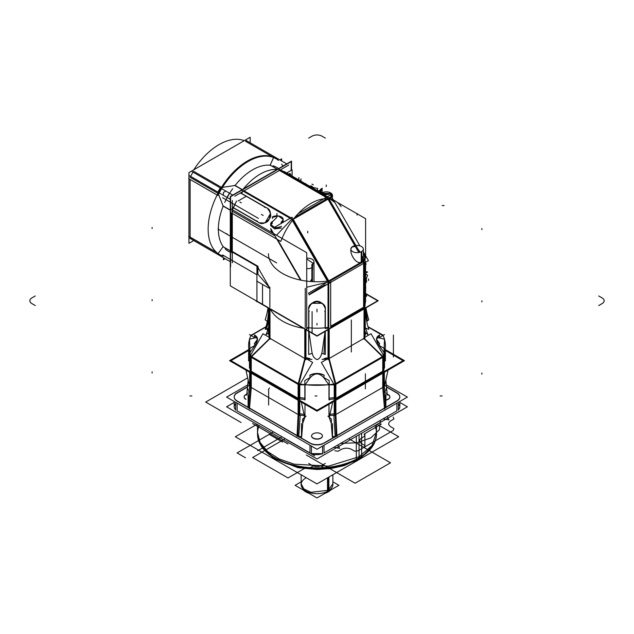 <?xml version="1.0" encoding="UTF-8"?>
<svg xmlns="http://www.w3.org/2000/svg" width="634" height="634" viewBox="0 0 634 634"><rect width="100%" height="100%" fill="white"/><g stroke="black" fill="none" stroke-linecap="round" stroke-linejoin="round"><path stroke-width="0.95" d="M385.543 349.73L404.484 360.667L317 411.173L229.516 360.667L248.457 349.73M249.653 367.569A68.401 39.49 0 0 0 250.105 368.893A68.401 39.49 180 0 1 249.653 367.569A68.401 39.49 0 0 0 250.105 368.893A68.401 39.49 0 0 1 249.653 367.569L249.653 354.493L249.653 367.569M251.254 371.27L298.115 398.326M299.779 398.881A68.401 39.49 0 0 0 304.851 399.523A68.401 39.49 180 0 1 299.779 398.881A68.401 39.49 0 0 0 304.851 399.523A68.401 39.49 0 0 1 299.779 398.881M329.149 399.523A68.401 39.49 0 0 0 334.221 398.881A68.401 39.49 180 0 1 329.149 399.523A68.401 39.49 0 0 0 334.221 398.881A68.401 39.49 0 0 1 329.149 399.523M335.885 398.326L382.746 371.27M383.895 368.893A68.401 39.49 0 0 0 384.347 367.569L384.347 354.493L384.347 367.569A68.401 39.49 180 0 1 383.895 368.893A68.401 39.49 0 0 0 384.347 367.569A68.401 39.49 0 0 1 383.895 368.893M379.211 345.53L384.521 348.597L384.521 368.053M384.347 353.003L379.386 346.005L384.347 353.003A68.401 39.49 0 0 1 383.499 355.341A68.401 39.49 0 0 0 384.347 353.003A68.401 39.49 0 0 1 383.499 355.341A68.401 39.49 0 0 0 384.347 353.003L379.386 346.005C375.574 340.149 375.574 337.454 379.386 337.914L384.347 339.182M382.746 335.188L382.746 334.903A68.401 39.49 180 0 1 385.401 345.799A68.401 39.49 180 0 1 382.746 356.704L382.746 371.857L382.746 356.704A68.401 39.49 180 0 0 385.401 345.799A68.401 39.49 180 0 0 382.746 334.903L367.982 326.748M382.944 371.413L382.944 369.86M383.895 367.601L384.347 366.278L384.347 367.831M334.221 399.578L334.221 384.426L383.895 355.745L384.149 356.474L371.033 333.746L364.843 337.312M383.895 370.898L383.895 356.617M382.556 356.807L335.877 383.76M335.172 384.751L335.172 398.738L335.172 384.751M382.944 357.188L382.944 371.159L382.944 357.188L382.944 371.159L382.944 357.188L335.949 384.299M335.885 384.053L336.012 384.561L334.475 385.155L321.351 362.426L328.04 358.559M363.639 338.207L383.118 357.362L384.149 356.474M382.754 356.403L364.13 338.31L382.754 356.403L364.13 338.31L364.13 308.909L364.13 338.31L382.754 356.403L364.13 338.31L364.13 308.909L364.13 338.31M363.892 338.445L329.212 358.472M328.753 358.733L328.753 329.339L328.753 358.733L335.101 383.887L328.753 358.733L335.101 383.887L328.753 358.733L328.753 329.339L328.753 358.733L335.101 383.887M305.96 358.559L312.649 362.426L299.525 385.155L297.988 384.561L298.115 383.76A68.401 39.49 180 0 0 335.885 383.76A68.401 39.49 180 0 1 298.115 383.76L298.115 384.053M298.194 383.768L304.788 358.67L304.788 329.07L304.788 358.67M299.716 384.83L334.284 384.83M335.806 383.768L329.212 358.67L329.212 329.07L329.212 358.67M311.92 359.415A48.572 28.047 180 0 1 306.571 358.915A48.572 28.047 180 0 0 311.92 359.415A48.572 28.047 180 0 1 306.571 358.915A48.572 28.047 180 0 0 311.92 359.415M305.247 358.733L298.899 383.887L305.247 358.733L305.247 329.339L305.247 358.733L298.899 383.887L305.247 358.733L305.247 329.339L305.247 358.733L298.899 383.887M299.993 384.347A68.401 39.49 0 0 0 304.851 384.957A68.401 39.49 0 0 1 299.993 384.347A68.401 39.49 0 0 0 304.851 384.957A68.401 39.49 0 0 1 299.993 384.347M305.033 384.973L309.986 377.983C314.654 372.618 319.322 372.618 324.014 377.983L328.967 384.973L324.014 377.983C319.322 372.618 314.654 372.618 309.986 377.983C314.654 372.618 319.322 372.618 324.014 377.983L328.967 384.973M329.149 384.957A68.401 39.49 0 0 0 334.007 384.347A68.401 39.49 0 0 1 329.149 384.957A68.401 39.49 0 0 0 334.007 384.347A68.401 39.49 0 0 1 329.149 384.957M327.429 358.915A48.572 28.047 180 0 1 322.08 359.415A48.572 28.047 180 0 0 327.429 358.915A48.572 28.047 180 0 1 322.08 359.415A48.572 28.047 180 0 0 327.429 358.915M328.04 327.461A48.572 28.047 180 0 1 306.721 327.556A48.572 28.047 180 0 0 328.04 327.461M305.247 359.319L305.247 357.766L308.861 358.202L310.914 359.343M323.086 359.343L325.139 358.202L328.753 357.766L328.753 359.319M312.237 353.233L308.687 354.493L308.687 328.047A48.572 28.047 180 0 1 306.721 327.849A48.572 28.047 0 0 0 308.687 328.071A48.572 28.047 180 0 1 306.721 327.849A48.572 28.047 0 0 0 308.687 328.071M255.764 300.762L317 336.123L378.236 300.762L365.604 293.471M308.695 328.396A48.572 28.047 180 0 1 306.721 328.174A48.572 28.047 0 0 0 308.687 328.396A48.572 28.047 180 0 1 306.721 328.174A48.572 28.047 0 0 0 308.687 328.396M363.607 307.855L330.679 326.867M328.04 328.079A48.572 28.047 180 0 1 325.313 328.396A48.572 28.047 0 0 0 328.04 328.079A48.572 28.047 180 0 1 325.313 328.396A48.572 28.047 0 0 0 328.04 328.079M269.157 338.516L269.157 308.496M305.96 359.763L305.96 329.743M270.108 338.445L304.788 358.472M269.87 338.31L269.87 308.909L269.87 338.31L251.246 356.403L269.87 338.31L251.246 356.403L269.87 338.31L269.87 308.909L269.87 338.31L251.246 356.403M269.157 337.312L262.967 333.746L249.851 356.474L250.105 355.745L299.779 384.426L299.779 399.578M249.851 356.474L250.882 357.362L270.361 338.207M251.056 357.188L251.056 371.159L251.056 357.188L251.056 371.159L251.056 357.188L298.051 384.299M251.444 356.807L298.123 383.76M250.105 370.898L250.105 356.617M298.828 398.738L298.828 384.751L298.828 398.738M335.885 398.913L335.885 384.576L335.885 398.913M298.115 398.913L298.115 384.576L298.115 398.913M298.828 398.992L298.828 397.439M299.779 397.589L304.851 398.231M305.033 398.247L305.033 399.808M328.967 399.808L328.967 398.247M329.149 398.231L334.221 397.589M335.172 397.439L335.172 398.992M310.169 377.507L304.851 380.574L304.851 400.022M305.033 399.547L305.033 385.496L305.033 399.547M324.228 375.257A9.914 5.722 0 0 0 309.772 375.257M324.014 376.715L324.014 375.336C319.338 372.943 314.662 372.943 309.986 375.336L309.986 376.715M323.831 377.507L329.149 380.574L329.149 400.022M328.967 385.496L328.967 399.547L328.967 385.496M251.254 371.857L251.254 356.704A68.401 39.49 180 0 1 248.599 345.799A68.401 39.49 180 0 1 251.254 334.903L251.254 334.903A68.401 39.49 180 0 0 248.599 345.799A68.401 39.49 180 0 0 251.254 356.704L251.254 371.857M249.653 367.831L249.653 366.278L250.105 367.601M251.056 369.86L251.056 371.413M249.479 334.578L254.789 337.645M249.653 339.182L254.614 337.914C258.426 337.439 258.426 340.141 254.614 346.005L249.653 353.003A68.401 39.49 0 0 0 250.501 355.341A68.401 39.49 0 0 1 249.653 353.003A68.401 39.49 0 0 0 250.501 355.341A68.401 39.49 0 0 1 249.653 353.003L254.614 346.005L249.653 353.003M266.042 326.661L251.056 335.307M251.254 335.188L266.018 326.748M249.479 338.786L250.192 355.872M265.947 327.001L251.151 335.544L265.947 327.001M269.157 336.385A48.572 28.047 180 0 1 268.428 331.939A48.572 28.047 180 0 0 269.157 336.385A48.572 28.047 180 0 1 268.428 331.939A48.572 28.047 180 0 0 269.157 336.385M269.981 339.19L269.981 308.98L269.981 339.19M268.673 334.601L269.157 335.41M269.87 337.336L269.87 338.889M267.294 321.47L265.226 319.805A116.822 95.385 180 0 0 268.024 307.847M268.348 328.198A120.056 98.024 180 0 1 266.09 334.483A6.942 3.804 22.1 0 0 268.031 332.945M267.635 330.362A6.942 3.804 22.1 0 0 266.446 328.935M268.887 308.338A116.822 95.385 180 0 1 265.226 329.403L268.697 328.063M269.157 317.975L266.66 328.444L268.967 308.393M382.849 335.544L368.053 327.001L382.849 335.544M382.944 335.307L367.958 326.661M383.808 355.872L384.521 338.786M365.572 331.939A48.572 28.047 180 0 1 364.843 336.385A48.572 28.047 180 0 0 365.572 331.939A48.572 28.047 180 0 1 364.843 336.385A48.572 28.047 180 0 0 365.572 331.939L365.572 331.954M364.019 339.19L364.019 308.98L364.019 339.19M365.057 296.078A48.572 28.047 180 0 1 365.572 300.151A48.572 28.047 180 0 1 364.843 305.009A48.572 28.047 180 0 0 365.572 300.151A48.572 28.047 180 0 0 365.057 296.078M364.13 338.889L364.13 337.336M364.843 335.41L365.327 334.601M365.303 328.063L368.774 329.403A116.822 95.385 -0 0 1 365.113 308.338M365.969 332.945A6.942 3.804 -22.1 0 0 367.91 334.483A120.056 98.024 0 0 1 365.652 328.198M365.327 327.659L364.899 308.465M365.976 307.847A116.822 95.385 0 0 0 368.774 319.805L366.706 321.47M365.572 313.703L367.34 320.384L365.596 308.061M328.04 359.763L328.04 329.743M364.843 338.516L364.843 308.496M330.679 326.248L364.843 306.523M379.211 337.645L384.521 334.578M379.608 334.934A9.914 5.722 0 0 0 376.485 339.111A9.914 5.722 0 0 0 379.608 343.279M379.386 336.654L379.386 335.275L376.485 339.127M376.485 339.142L379.386 343.366L379.386 344.745M254.789 345.53L249.479 348.597L249.479 368.053M254.392 343.279A9.914 5.722 0 0 0 257.515 339.111A9.914 5.722 0 0 0 254.392 334.934M254.614 344.745L254.614 343.366L257.515 339.142M257.515 339.127L254.614 335.275L254.614 336.654M325.313 331.32L325.313 354.493L321.763 353.233M323.982 353.471L325.226 331.368M312.094 352.726C312.649 356.094 314.282 358.376 317 359.565C319.235 359.177 320.867 356.902 321.906 352.726C320.867 356.902 319.235 359.177 317 359.565C319.235 359.177 320.867 356.902 321.906 352.726C320.867 356.902 319.235 359.177 317 359.565C314.282 358.376 312.649 356.094 312.094 352.726C312.649 356.094 314.282 358.376 317 359.565C314.282 358.376 312.649 356.094 312.094 352.726M257.523 424.653L257.523 434.044A59.477 34.339 180 0 0 295.975 466.172A59.477 34.339 180 0 0 361.618 456.757L361.618 433.228M257.523 434.013L257.523 432.459L260.083 442.429L267.548 451.535L279.269 459L294.239 464.183L328.602 466.141L359.058 456.742L359.058 458.295L359.058 456.742L371.952 445.599L376.477 432.459L376.477 434.013M359.058 434.71L359.058 457.796A59.477 34.339 0 0 0 374.868 425.58A59.477 34.339 180 0 1 359.058 457.796A59.477 34.339 180 0 1 294.239 465.237A59.477 34.339 180 0 1 257.523 433.513A59.477 34.339 0 0 0 294.239 465.237A59.477 34.339 0 0 0 359.058 457.796A59.477 34.339 0 0 0 376.477 433.513A59.477 34.339 180 0 1 359.058 457.796A59.477 34.339 180 0 1 288.002 463.494A59.477 34.339 180 0 1 259.132 425.58A59.477 34.339 0 0 0 288.002 463.494A59.477 34.339 0 0 0 359.058 457.796A59.477 34.339 180 0 1 288.002 463.494A59.477 34.339 180 0 1 259.132 425.58M356.292 459.824A3.962 2.14 -117 0 1 355.508 461.084A3.962 2.14 -117 0 0 355.508 461.084L328.848 468.819L299.256 467.916L274.031 458.564L259.361 442.516L262.944 448.706L274.062 458.588L297.845 467.646L316.992 469.525L331.027 468.526L344.31 465.578L360.817 458.025A3.962 2.425 -123.2 0 0 361.57 456.789M359.01 458.358A3.962 2.29 60 0 1 358.234 459.61A3.962 2.29 -120 0 0 359.01 458.358A3.962 2.29 -120 0 1 358.226 459.618A3.962 2.29 -120 0 0 359.01 458.358M377.119 424.281L398.675 436.731L316.968 483.908L235.325 436.763L256.913 424.297M376.477 424.653L376.477 434.044A59.477 34.339 180 0 1 356.332 459.801L356.332 436.279M399.816 402.424L407.4 406.798L317 458.992L226.6 406.798L234.184 402.424M311.445 453.635A9.914 5.722 0 0 0 322.555 453.635A9.914 5.722 180 0 1 311.445 453.635A9.914 5.722 0 0 0 322.555 453.635A9.914 5.722 180 0 1 311.445 453.635L322.555 453.635L311.445 453.635M324.014 453.167L324.014 445.234L324.014 452.938L324.014 445.234L324.014 452.938L396.908 410.848L396.908 403.145L396.908 410.848L396.908 403.145L396.908 410.848L324.014 452.938L396.908 410.848M398.366 409.778A9.914 5.722 0 0 0 398.366 403.826A9.914 5.722 180 0 1 398.366 409.778A9.914 5.722 0 0 0 398.366 403.826A9.914 5.722 180 0 1 398.366 409.778L398.366 403.826L398.366 409.778M235.634 403.826A9.914 5.722 0 0 0 235.634 409.778A9.914 5.722 180 0 1 235.634 403.826A9.914 5.722 0 0 0 235.634 409.778A9.914 5.722 180 0 1 235.634 403.826M237.092 411.078L237.092 403.145L237.092 410.848L237.092 403.145L237.092 410.848L309.986 452.938L309.986 445.234L309.986 452.938L309.986 445.234L309.986 452.938L237.092 410.848L309.986 452.938M407.4 397.09L317 449.276L226.6 397.09L247.712 384.901L226.6 397.09L317 449.276L226.6 397.09L247.712 384.901L226.6 397.09L317 449.276L407.4 397.09L386.288 384.901L407.4 397.09L317 449.276L407.4 397.09L386.288 384.901L407.4 397.09M247.292 387.152L237.314 392.914M234.208 396.694A9.914 5.722 0 0 1 237.092 393.04A9.914 5.722 0 0 0 237.092 401.132L249.289 408.177M248.409 406.204A70.382 40.639 180 0 1 248.298 405.926A70.382 40.639 0 0 0 248.409 406.204A70.382 40.639 180 0 1 248.298 405.926L249.146 395.141L248.298 405.926A70.382 40.639 0 0 0 248.409 406.204A70.382 40.639 0 0 1 248.298 405.926L249.146 395.141M245.73 399.309A5.452 3.146 180 0 1 246.784 394.388A5.452 3.146 0 0 0 245.73 399.309A5.452 3.146 180 0 1 246.784 394.388A5.452 3.146 0 0 0 245.73 399.309M385.591 406.204A70.382 40.639 0 0 0 385.702 405.926A70.382 40.639 180 0 1 385.591 406.204A70.382 40.639 0 0 0 385.702 405.926L384.854 395.141L385.702 405.926A70.382 40.639 180 0 1 385.591 406.204A70.382 40.639 0 0 0 385.702 405.926L384.854 395.141M384.711 408.177L396.908 401.132A9.914 5.722 0 0 0 396.908 393.04A9.914 5.722 0 0 1 399.816 396.971M396.686 392.914L386.716 387.152M387.216 394.388A5.452 3.146 180 0 1 388.27 394.863A5.452 3.146 180 0 1 385.9 400.117A5.452 3.146 0 0 0 388.27 394.863A5.452 3.146 0 0 0 387.216 394.388A5.452 3.146 180 0 1 388.27 394.863A5.452 3.146 180 0 1 385.9 400.117A5.452 3.146 0 0 0 388.27 394.863A5.452 3.146 0 0 0 387.216 394.388M301.491 436.723A70.382 40.639 180 0 1 298.788 436.343A70.382 40.639 0 0 0 301.491 436.723A70.382 40.639 180 0 1 298.788 436.343A70.382 40.639 0 0 0 301.491 436.723A70.382 40.639 0 0 1 298.788 436.343M297.79 436.184L309.986 443.221M311.445 443.919A9.914 5.722 0 0 0 322.555 443.919A9.914 5.722 0 0 1 311.445 443.919A9.914 5.722 0 0 0 322.555 443.919A9.914 5.722 0 0 1 311.445 443.919A9.914 5.722 0 0 0 322.555 443.919M324.014 443.221L336.21 436.184M335.212 436.343A70.382 40.639 180 0 1 332.509 436.723A70.382 40.639 0 0 0 335.212 436.343A70.382 40.639 180 0 1 332.509 436.723A70.382 40.639 0 0 0 335.212 436.343A70.382 40.639 0 0 1 332.509 436.723M320.852 433.783A5.452 3.146 180 0 1 320.852 438.229A5.452 3.146 180 0 1 313.148 438.229A5.452 3.146 180 0 1 313.148 433.783A5.452 3.146 180 0 1 320.852 433.783A5.452 3.146 0 0 0 313.148 433.783A5.452 3.146 0 0 0 313.148 438.229A5.452 3.146 0 0 0 320.852 438.229A5.452 3.146 0 0 0 320.852 433.783A5.452 3.146 180 0 1 320.852 438.229A5.452 3.146 180 0 1 313.148 438.229A5.452 3.146 180 0 1 313.148 433.783A5.452 3.146 180 0 1 320.852 433.783A5.452 3.146 0 0 0 313.148 433.783A5.452 3.146 0 0 0 313.148 438.229A5.452 3.146 0 0 0 320.852 438.229A5.452 3.146 0 0 0 320.852 433.783M249.471 409.025L251.294 387.334L249.471 409.025M249.305 407.963L251.056 387.342L249.305 407.963L251.056 387.342L249.305 407.963L251.056 387.342L251.056 373.101L251.056 387.342M249.653 383.76L249.653 372.285L249.653 383.76A68.401 39.49 180 0 0 250.105 385.084A68.401 39.49 180 0 1 249.653 383.76A68.401 39.49 180 0 0 250.105 385.084A68.401 39.49 180 0 1 249.653 383.76L249.495 389.878M248.1 379.885L248.1 380.923M385.417 350.499L403.026 360.667L317 410.325L230.974 360.667L248.583 350.499M251.254 388.063L251.254 373.212L251.254 388.063M249.653 384.038L249.653 382.484L250.105 383.808M251.056 386.066L251.056 387.62M247.157 386.994L235.634 393.651M237.314 392.684A9.914 5.722 0 0 0 234.184 396.86A9.914 5.722 0 0 0 237.314 401.029M234.184 397.09A9.914 5.722 0 0 0 237.092 401.132A9.914 5.722 0 0 1 237.092 393.04A9.914 5.722 0 0 0 237.092 401.132A9.914 5.722 0 0 1 237.092 393.04M235.634 410.23L235.634 402.297M311.445 454.007L311.445 446.074M235.634 400.062L311.445 443.84M297.061 435.756L249.527 408.32M248.29 408.034L250.105 386.352M298.733 437.159L300.191 415.278L299.779 415.04M298.115 414.517L251.278 387.469M297.806 435.962L298.828 414.921L298.828 400.68L298.828 414.921L297.806 435.962L298.828 414.921L298.828 400.68L298.828 414.921L297.806 435.962L298.828 414.921M250.105 387.097L250.105 372.546M299.779 415.785L299.779 401.227M382.746 388.063L382.746 373.212L382.746 388.063M382.944 387.62L382.944 386.066M383.895 383.808L384.347 382.484L384.347 384.038M387.334 370.565L387.873 371.009L384.576 385.797M384.347 372.285L384.347 383.76A68.401 39.49 180 0 1 383.895 385.084A68.401 39.49 180 0 0 384.347 383.76A68.401 39.49 180 0 1 383.895 385.084A68.401 39.49 180 0 0 384.347 383.76L384.347 372.285M384.529 409.025L382.706 387.334L384.529 409.025M384.505 389.878L384.347 383.76M382.944 387.342L384.695 407.963L382.944 387.342L382.944 373.101L382.944 387.342L382.944 373.101L382.944 387.342L384.695 407.963M385.9 392.826L385.9 406.299M384.751 392.652L386.891 386.954L384.727 385.147M385.9 380.923L385.9 379.885M335.267 437.159L333.809 415.278L334.221 415.04M385.71 408.034L383.895 386.352M382.722 387.469L335.885 414.517M335.172 414.921L336.194 435.962L335.172 414.921L336.194 435.962L335.172 414.921L335.172 400.68L335.172 414.921L335.172 400.68L335.172 414.921L336.194 435.962M336.939 435.756L384.473 408.32M334.221 415.785L334.221 401.227M383.895 387.097L383.895 372.546M335.885 414.81L335.885 400.268L335.885 414.81M298.115 414.81L298.115 400.268L298.115 414.81M298.828 415.199L298.828 413.645M299.779 413.788L304.035 414.343M305.025 414.454L305.025 416.007M328.975 416.007L328.975 414.454M329.965 414.343L334.221 413.788M335.172 413.645L335.172 415.199M302.038 402.535L301.499 402.978L304.796 417.766M305.025 404.254L304.906 417.243L305.025 404.254M329.204 417.766L332.501 402.978L331.962 402.535M328.975 415.73L328.975 404.254L329.094 417.243L328.975 404.254L329.094 417.243L331.241 423.187L332.311 436.747M297.021 436.477L298.138 414.382L297.021 436.477M336.979 436.477L335.861 414.382L336.979 436.477M301.689 436.747L302.759 423.187L301.689 436.747L302.759 423.187L301.689 436.747L302.759 423.187L305.025 415.73M304.328 415.658A68.401 39.49 180 0 1 299.858 415.08A68.401 39.49 180 0 0 304.328 415.658A68.401 39.49 180 0 1 299.858 415.08A68.401 39.49 180 0 0 304.328 415.658M334.142 415.08A68.401 39.49 180 0 1 329.672 415.658A68.401 39.49 180 0 0 334.142 415.08A68.401 39.49 180 0 1 329.672 415.658A68.401 39.49 180 0 0 334.142 415.08M301.491 423.655L301.491 437.119M302.64 423.48L302.64 419.011L306.087 416.142M302.759 423.187L304.906 417.243L302.759 423.187M332.509 437.119L332.509 423.655M331.352 423.472L331.352 419.011L327.913 416.142M329.094 417.243L331.241 423.187L329.094 417.243M322.555 454.007L322.555 446.074M398.366 410.23L398.366 402.297M322.555 443.84L398.366 400.062M396.686 401.029A9.914 5.722 0 0 0 399.816 396.86A9.914 5.722 0 0 0 396.686 392.684M396.908 393.04A9.914 5.722 0 0 1 396.908 401.132A9.914 5.722 0 0 0 396.908 393.04A9.914 5.722 0 0 1 396.908 401.132A9.914 5.722 0 0 0 399.816 397.09M398.366 393.651L386.843 387.002M309.772 442.865A9.914 5.722 0 0 0 324.228 442.865M249.424 385.797L246.127 371.009L246.666 370.565M249.257 392.644L247.117 386.946L249.273 385.147M248.1 406.299L248.1 392.826M322.452 435.78A5.452 3.146 180 0 1 318.926 438.72A5.452 3.146 180 0 1 312.911 437.864M313.394 438.142A5.452 3.146 180 0 1 311.548 435.78M387.192 394.15A5.452 3.146 180 0 1 388.499 394.776M388.016 394.499A5.452 3.146 180 0 1 389.862 396.86A5.452 3.146 180 0 1 385.9 399.888M245.984 399.222A5.452 3.146 180 0 1 244.138 396.86A5.452 3.146 180 0 1 246.808 394.15M325.012 493.315A15.858 9.161 180 0 0 328.895 491.469L328.895 477.022M308.901 493.284A15.858 9.161 180 0 1 303.361 490.09M301.142 485.382L301.142 483.821L303.813 488.909L310.929 492.285L328.214 490.296L328.214 491.857L328.214 490.296L332.858 483.821L332.858 485.382M305.786 478.028A15.858 9.161 0 0 0 305.786 490.978A15.858 9.161 0 0 0 328.214 490.978A15.858 9.161 180 0 1 310.929 492.967A15.858 9.161 180 0 1 301.142 484.503A15.858 9.161 0 0 0 310.929 492.967A15.858 9.161 0 0 0 328.214 490.978A15.858 9.161 0 0 0 332.858 484.503A15.858 9.161 180 0 1 328.214 490.978A15.858 9.161 180 0 1 305.786 490.978A15.858 9.161 180 0 1 305.786 478.028A15.858 9.161 0 0 0 305.786 490.978A15.858 9.161 0 0 0 328.214 490.978L328.214 477.41M330.686 490.042A15.858 9.161 180 0 1 327.493 492.277L327.493 477.83M332.858 481.824L338.889 485.303L316.984 497.952L295.111 485.327L301.142 481.848M291.537 170.158L291.537 161.123L230.3 196.477L230.3 267.191M231.481 250.977L231.481 212.953M232.306 208.737A48.572 28.047 -60 0 1 232.837 207.54A48.572 28.047 120 0 0 232.306 208.737A48.572 28.047 -60 0 1 232.837 207.54A48.572 28.047 -60 0 0 232.306 208.737M241.142 193.148A48.572 28.047 -60 0 1 241.919 192.086A48.572 28.047 120 0 0 241.142 193.148A48.572 28.047 -60 0 1 241.919 192.086A48.572 28.047 -60 0 0 241.142 193.148M277.391 169.294L269.91 164.983M277.438 169.27L270.203 165.094L277.407 169.254M291.188 166.457L291.188 170.364M189.297 237.98L230.3 261.66L225.197 258.712L223.382 259.758L223.382 257.658L191.737 239.39M230.3 250.85L222.827 246.531M230.277 250.89L223.073 246.729L230.3 250.906M232.306 262.817L232.306 200.455M230.3 199.298L189.297 175.618M190.121 179.462L190.121 237.084M190.121 237.259L217.161 252.871L190.121 237.259M218.159 253.449L223.073 246.729L218.159 253.449M230.277 210.028L223.073 205.868L218.912 195.248M217.993 193.386L190.121 177.298L217.993 193.386M233.161 207.286A48.572 28.047 120 0 0 232.306 209.228M230.3 210.274L222.827 205.955M242.243 189.582L234.77 185.271M242.346 191.84A48.572 28.047 120 0 0 241.094 193.552M242.022 189.677L234.818 185.516L242.053 189.693M232.741 195.074L191.737 171.394M234.746 196.231L288.755 165.046M286.75 163.889L245.738 140.217M221.464 187.363L193.6 171.275L221.401 187.323M222.463 187.363L234.818 185.516L222.463 187.363M273.571 157.486L270.203 165.094L273.238 158.389M272.565 156.899L245.532 141.295L272.565 156.899M281.639 160.941L281.639 158.849L279.824 159.895L281.639 158.849L279.824 159.895L281.639 158.849L281.639 160.941M223.382 195.296L223.382 192.482L225.815 191.072L223.382 192.482L223.382 195.296L223.382 192.482L225.815 191.072L223.382 192.482L223.382 195.296M225.197 258.712L223.382 259.758L225.197 258.712L223.382 259.758L223.382 257.658M227.035 197.404A48.572 28.047 -60 0 1 229.468 193.188A48.572 28.047 120 0 0 227.035 197.404A48.572 28.047 -60 0 1 229.468 193.188A48.572 28.047 -60 0 0 227.035 197.404M232.195 194.757A6.942 4.01 -60 0 1 231.901 195.557A6.942 4.01 -60 0 0 232.195 194.757A6.942 4.01 -60 0 1 231.901 195.557A6.942 4.01 -60 0 0 232.195 194.757M230.3 198.323A6.942 4.01 -60 0 1 229.754 198.981A6.942 4.01 -60 0 0 230.3 198.323A6.942 4.01 -60 0 1 229.754 198.981A6.942 4.01 -60 0 0 230.3 198.323M193.742 240.548L188.948 243.313L188.948 172.599L250.184 137.245L250.184 142.785M193.053 172.155A55.515 32.049 120 0 0 190.612 176.379A55.515 32.049 -60 0 1 193.053 172.155A55.515 32.049 120 0 0 190.612 176.379A55.515 32.049 -60 0 1 193.053 172.155M278.595 168.596A48.43 27.959 120 0 0 273.064 165.831A48.43 27.959 120 0 1 278.595 168.596A48.43 27.959 120 0 0 273.064 165.831A48.43 27.959 120 0 1 278.595 168.596M270.48 165.308A48.43 27.959 120 0 0 235.111 185.469A48.43 27.959 120 0 1 270.48 165.308A48.43 27.959 120 0 0 235.111 185.469A48.43 27.959 120 0 1 270.48 165.308M232.686 188.694A48.43 27.959 120 0 0 224.753 202.436A48.43 27.959 120 0 1 232.686 188.694A48.43 27.959 120 0 0 224.753 202.436A48.43 27.959 120 0 1 232.686 188.694M223.168 206.153A48.43 27.959 120 0 0 223.39 246.856A48.43 27.959 120 0 1 223.168 206.153A48.43 27.959 120 0 0 223.39 246.856A48.43 27.959 120 0 1 223.168 206.153M225.141 248.837A48.43 27.959 120 0 0 230.293 252.237A48.43 27.959 120 0 1 225.141 248.837A48.43 27.959 120 0 0 230.293 252.237A48.43 27.959 120 0 1 225.141 248.837M282.899 166.116A55.657 32.136 120 0 0 281.639 164.087A55.657 32.136 120 0 1 282.899 166.116A55.657 32.136 120 0 0 281.639 164.087A55.657 32.136 120 0 1 282.899 166.116M278.453 160.473A55.657 32.136 120 0 0 219.673 190.343A55.657 32.136 120 0 0 223.192 256.184A55.657 32.136 120 0 1 219.673 190.343A55.657 32.136 120 0 1 278.453 160.473A55.657 32.136 120 0 0 219.673 190.343A55.657 32.136 120 0 0 223.192 256.184A55.657 32.136 120 0 1 219.673 190.343A55.657 32.136 120 0 1 278.453 160.473M275.925 158.714A55.515 32.049 120 0 0 217.858 195.478L188.702 178.645A55.515 32.049 120 0 1 188.948 178.154A55.515 32.049 120 0 0 188.702 178.645L217.858 195.478A55.515 32.049 120 0 1 275.925 158.714M244.248 140.669A55.515 32.049 120 0 0 193.758 169.825A55.515 32.049 120 0 1 244.248 140.669M218.698 193.79L217.351 193.013M217.842 192.102L220.275 187.878M220.822 186.99L222.169 187.775M216.543 252.34L188.702 236.26A55.515 32.049 120 0 0 188.948 236.466A55.515 32.049 120 0 1 188.702 236.26L216.543 252.34M365.43 255.867L364.13 253.465L364.843 260.114L328.04 281.33L328.04 328.975M365.572 257.095L364.843 260.114L365.572 262.262L328.769 283.509L328.753 327.619L328.753 283.525L290.863 217.85L243.543 190.557M364.843 262.69L364.843 307.736M330.679 280.727L363.607 261.715M364.13 263.094L364.13 307.228M363.607 307.53L364.439 307.046M330.568 328.285A48.572 28.047 180 0 0 330.679 328.269L330.679 280.624L330.679 328.269A48.572 28.047 180 0 1 330.568 328.285A48.572 28.047 180 0 0 330.679 328.269L330.679 280.624A48.572 28.047 180 0 1 268.428 253.711A48.572 28.047 180 0 0 330.679 280.624A48.572 28.047 180 0 1 268.428 253.711M303.432 328.285A48.572 28.047 180 0 1 270.361 309.194A48.572 28.047 180 0 0 303.432 328.285A48.572 28.047 180 0 1 270.361 309.194M325.139 308.251C321.628 298.915 312.388 298.907 308.861 308.251C312.388 298.907 321.628 298.915 325.139 308.251C321.628 298.915 312.388 298.907 308.861 308.251C312.388 298.907 321.628 298.915 325.139 308.251M308.861 310.462L308.861 328.047M305.247 327.619L305.247 288.327M306.721 287.226L327.952 282.098L306.721 287.226M328.04 327.754A48.572 28.047 180 0 1 325.313 328.071A48.572 28.047 0 0 0 328.04 327.754A48.572 28.047 180 0 1 325.313 328.071A48.572 28.047 0 0 0 328.04 327.754M325.139 328.047L325.139 310.462M269.87 287.582L269.87 307.228M309.241 311.5A8.924 6.863 -148.4 0 1 309.4 305.62A8.924 6.863 -148.4 0 1 314.448 302.83A2.702 1.561 0 0 1 317 301.792A2.702 1.561 0 0 1 319.552 302.83A8.924 6.863 -31.6 0 1 324.6 305.62A8.924 6.863 -31.6 0 1 324.759 311.5M322.492 303.321L311.508 303.314M325.305 309.709L325.305 328.586M325.71 328.42L325.187 328.119M256.342 300.762L317 335.782L377.658 300.762L365.604 293.811M365.097 304.875A48.747 28.142 180 0 1 364.843 305.707M327.643 328.293L328.166 327.992M329.03 327.572A48.747 28.142 180 0 1 324.925 328.071M363.607 309.257L363.607 261.612A48.572 28.047 180 0 0 365.572 253.711A48.572 28.047 180 0 1 363.607 261.612L363.607 309.257L363.607 261.612A48.572 28.047 180 0 0 365.572 253.711M364.891 284.904L365.049 281.377M364.891 285.3L364.891 305.136A48.572 28.047 180 0 1 364.843 305.303A48.572 28.047 0 0 0 364.891 305.136A48.572 28.047 180 0 1 364.843 305.303A48.572 28.047 0 0 0 364.891 305.136L364.891 285.3L364.891 305.136M365.794 287.812A8.924 2.441 -78.4 0 1 367.641 275.061A2.702 1.561 180 0 1 365.842 273.587A2.702 1.561 180 0 1 367.641 272.113A8.924 2.441 78.4 0 0 366.761 271.788L365.572 272.121M364.661 305.937L365.184 305.025M365.057 285.007L365.057 305.636M365.604 255.74L365.604 218.682L337.114 202.238M365.604 262.246L365.604 263.633M365.604 264.402L365.604 272.105M365.604 284.143L365.604 286.497M365.604 287.773L365.604 295.991M256.936 266.977L256.936 301.792M269.87 287.313L269.109 286.877L269.87 287.313L269.109 286.877L258.117 267.833L258.117 266.962L258.117 267.833L269.109 286.877L269.87 287.313L269.109 286.877L258.117 267.833L258.117 266.962L258.117 267.833L269.109 286.877L258.117 267.833L258.117 266.962M230.53 250.43L257.943 266.256L230.53 250.43M231.259 251.46L232.607 252.237M291.252 170.324L291.252 161.63L230.594 196.651L230.594 266.684M230.079 212.152L280.822 241.443A48.572 28.047 -60 0 1 335.251 200.986A48.572 28.047 -60 0 1 341.108 206.636A48.572 28.047 -60 0 0 335.251 200.986A48.572 28.047 -60 0 0 280.822 241.443L230.079 212.152M243.361 188.94A48.572 28.047 -60 0 1 277.09 169.468A48.572 28.047 -60 0 0 243.361 188.94M317.991 190.707A8.924 7.283 120 0 1 317.793 190.905L307.894 185.976L320.012 192.181L307.102 184.732L320.012 192.181M332.145 199.187L329.157 198.315L334.562 202.254L333.191 199.979M326.225 197.436L278.897 170.11M281.076 170.498A48.572 28.047 120 0 0 280.917 170.459A48.572 28.047 -60 0 1 281.076 170.498L307.371 185.675L281.076 170.498A48.572 28.047 120 0 0 280.917 170.459A48.572 28.047 -60 0 1 281.076 170.498L307.371 185.675M285.918 172.503C280.561 170.063 280.64 170.11 286.164 172.646C280.64 170.11 280.561 170.063 285.918 172.503M259.48 222.724C265.004 223.54 268.245 222.288 269.212 218.952C271.621 216.448 271.09 213.008 267.619 208.626C271.09 213.008 271.621 216.448 269.212 218.952C268.245 222.288 265.004 223.54 259.48 222.724C265.004 223.54 268.245 222.288 269.212 218.952C271.621 216.448 271.09 213.008 267.619 208.626C271.09 213.008 271.621 216.448 269.212 218.952C268.245 222.288 265.004 223.54 259.48 222.724M265.709 207.524L241.364 193.465M241.427 193.307A48.572 28.047 -60 0 1 242.632 191.674A48.572 28.047 120 0 0 241.427 193.307A48.572 28.047 -60 0 1 242.632 191.674A48.572 28.047 120 0 0 241.427 193.307M291.68 219.269L276.503 235.238L291.68 219.269M274.934 235.816L231.79 210.908M232.306 209.561A48.572 28.047 -60 0 1 233.122 207.698A48.572 28.047 120 0 0 232.306 209.561A48.572 28.047 -60 0 1 233.122 207.698A48.572 28.047 120 0 0 232.306 209.561M233.225 207.564L257.57 221.615M233.439 207.683L236.577 200.994L233.28 207.595M233.209 207.746L232.393 209.767M232.448 209.799L233.36 207.841M281.044 222.146A6.245 3.606 0 0 0 283.16 219.443A6.245 3.606 0 0 0 279.118 216.067A6.245 3.606 0 0 0 272.232 217.058M281.33 223.58L281.33 222.368L283.16 219.562L283.16 221.028L281.33 223.58M283.16 219.499L278.619 216.043L272.501 217.272L272.501 218.476M272.786 221.266A6.245 3.606 0 0 0 270.67 223.968A6.245 3.606 0 0 0 274.704 227.344A6.245 3.606 0 0 0 281.599 226.354M281.33 228.113L274.522 228.89L270.67 225.561L270.67 224.436L275.314 228.034L281.33 226.552M270.821 224.769L272.501 223.009M272.501 221.456L270.67 224.436M330.94 193.338A6.245 3.606 0 0 1 324.045 194.329A6.245 3.606 0 0 1 320.012 190.953A6.245 3.606 0 0 1 322.127 188.25L322.127 193.402M320.012 192.546L320.012 191.08L324.497 194.48L330.671 193.885L330.671 195.09M320.162 191.745L321.842 189.994L321.842 188.781L320.012 191.016M330.401 198.18A6.245 3.606 0 0 0 332.501 195.486A6.245 3.606 0 0 0 328.475 192.118A6.245 3.606 0 0 0 321.581 193.093M330.671 198.07L332.501 195.946L332.501 197.071M332.485 195.732L330.94 193.782M330.568 193.56L321.842 193.235M323.094 193.964L329.561 194.012M330.94 194.686L332.343 196.278M320.194 190.081A8.924 2.441 41.6 0 0 320.17 189.883A2.702 1.561 120 0 1 317.991 190.707A2.702 1.561 120 0 1 317.618 188.409A8.924 2.441 -161.6 0 1 305.651 183.638M320.012 190.81A8.924 2.441 41.6 0 1 320.004 190.818L319.132 191.674M307.894 185.786L280.553 169.999M280.276 170.3L281.322 170.3M280.569 170.261A48.747 28.142 -60 0 1 281.409 170.451M278.627 169.135L326.93 197.023L327.659 196.603L329.363 198.434L292.567 219.681L241.823 190.382M295.008 217.137L326.922 198.719M298.17 213.634L326.787 197.111L358.789 252.538M364.447 260.312L361.768 255.684M359.819 252.308L328.88 198.711M355.317 246.523L352.67 246.816C347.297 249.384 354.699 264.069 360.564 262.46M362.069 261.691L363.076 259.964M363.147 259.702L363.734 260.725L363.147 259.702M328.261 280.997L292.9 219.744L328.261 280.997M328.166 199.124L355.04 245.667L328.166 199.124M361.768 261.858L361.768 251.452A6.245 3.606 180 0 1 354.882 252.443A6.245 3.606 180 0 1 350.84 249.067A6.245 3.606 180 0 1 352.956 246.364M361.214 262.183L361.214 251.777A6.245 3.606 180 0 0 363.33 249.067A6.245 3.606 180 0 0 359.296 245.699A6.245 3.606 180 0 0 352.401 246.689M360.247 252.181L358.02 249.186L360.247 252.181M364.843 263.189L366.27 264.021L364.843 264.846M361.768 257.705L364.693 262.769L368.267 260.709M326.787 197.111L330.512 194.963M327.699 198.307L326.97 197.047M327.683 196.651L330.607 195.121L331.408 196.516L328.856 198.141M309.043 294.897L329.886 282.867L291.981 217.208L274.498 227.297M300.492 280.085L271.138 229.239M328.753 283.477L309.313 294.493L308.536 293.154L327.802 281.829M328.507 281.417L329.458 283.073M318.181 288.708L310.589 293.479L318.411 289.104L325.218 284.809L318.181 288.708M255.93 300.667L230.293 285.863L230.293 212.271M306.721 329.989L306.721 252.681L230.293 208.554L230.293 211.59M301.063 280.204L277.613 239.589L301.063 280.204M231.759 252.704L231.759 251.143M231.759 251.746L257.539 266.629L231.759 251.746M257.895 266.835L257.895 274.181L269.331 287.384M268.927 288.129L256.707 281.076L268.927 288.129M309.075 328.071A48.747 28.142 180 0 1 306.721 327.81M308.29 328.42L308.813 328.119M308.695 309.709L308.695 328.586M232.306 209.656A48.747 28.142 -60 0 1 233.312 207.366M232.615 207.873L233.138 207.572M241.324 192.784L241.324 193.394M241.237 193.639A48.747 28.142 -60 0 1 242.719 191.626M266.446 207.754L240.801 192.95M264.616 207.326A8.924 6.863 151.6 0 1 269.632 210.409A8.924 6.863 151.6 0 1 269.521 216.178A2.702 1.561 -60 0 1 269.149 218.904A2.702 1.561 -60 0 1 266.977 220.592A8.924 6.863 -91.6 0 1 262.032 223.572A8.924 6.863 -91.6 0 1 256.857 220.775M265.075 222.899L270.567 213.389M258.133 222.138L232.496 207.334M312.427 281.631L312.427 267.421A6.245 3.606 180 0 1 306.721 268.594M311.873 281.599L311.873 264.497A6.245 3.606 180 0 0 313.988 261.794A6.245 3.606 180 0 0 306.721 258.236M292.1 176.07L292.1 169.833L286.013 173.351M246.261 196.302L238.154 200.978M298.852 179.969L298.852 177.575M300.952 181.181L300.952 178.788M308.916 331.455L311.92 352.076M322.08 352.076L325.083 331.455M254.614 337.914C258.426 337.439 258.426 340.141 254.614 346.005C258.426 340.141 258.426 337.439 254.614 337.914C258.426 337.439 258.426 340.141 254.614 346.005M268.428 331.527L269.101 308.465M379.386 346.005C375.574 340.149 375.574 337.454 379.386 337.914C375.574 337.454 375.574 340.149 379.386 346.005C375.574 340.149 375.574 337.454 379.386 337.914M365.366 388.88L365.366 373.727L365.366 388.88M269.228 434.377L282.55 442.072L269.228 434.377M309.986 377.983C314.654 372.618 319.322 372.618 324.014 377.983M351.347 351.973L351.347 319.98L351.347 351.973M191.864 395.965L189.875 395.965M312.269 465.483L308.687 463.414M152.105 228.517L152.105 227.376M31.7 298.035L35.282 295.967M152.105 300.762L152.105 299.62M32.057 303.702A6.942 4.01 180 0 1 32.057 297.829M152.105 373.014L152.105 371.873M35.282 305.564L31.7 303.496M442.136 205.567L444.125 205.567M321.731 136.048L325.313 138.117M311.92 136.255A6.942 4.01 180 0 1 322.08 136.255M308.687 138.117L312.269 136.048M481.895 373.014L481.895 374.155M602.3 303.496L598.718 305.564M481.895 300.762L481.895 301.911M601.943 297.829A6.942 4.01 180 0 1 601.943 303.702M481.895 228.517L481.895 229.659M598.718 295.967L602.3 298.035M393.405 335.061L393.405 357.037M442.136 395.965L440.154 395.965M325.313 463.414L321.731 465.483M317 395.965L315.019 395.965M322.08 465.277A6.942 4.01 180 0 1 311.92 465.277M358.511 459.452A3.962 2.306 -120.3 0 0 359.288 458.192M374.868 425.58A59.477 34.339 180 0 1 359.058 457.796M268.491 389.641L269.474 387.945L268.491 389.641M268.634 405.086L268.634 389.086L268.634 405.086M257.697 450.75L281.948 436.747L257.697 450.75M273.539 431.889L237.092 452.938L245.501 457.796L237.092 452.938L245.501 457.796L237.092 452.938L245.501 457.796L237.092 452.938L245.501 457.796L237.092 452.938L273.539 431.889M237.092 403.145L237.092 410.848M269.418 434.274L270.219 434.956L269.418 434.274M324.014 445.234L324.014 452.938M230.3 210.044L223.073 205.868L230.3 210.044L223.073 205.868L218.492 194.25M218.651 192.57A55.515 32.049 -60 0 1 221.092 188.346A55.515 32.049 120 0 0 218.651 192.57A55.515 32.049 -60 0 1 221.092 188.346M226.742 234.089L217.993 229.032L226.742 234.089M286.663 439.695L314.702 455.886L286.663 439.695M230.3 259.385L222.645 254.971M230.3 202.143L222.645 197.729M328.753 283.525L328.753 327.619M364.843 260.114L364.13 253.465L364.843 260.114M283.033 222.376L283.16 220.933M276.828 217.422L272.501 221.734M270.67 228.549L271.542 232.369M320.012 192.498L327.509 196.698M352.67 246.816C347.147 249.471 355.072 264.568 360.849 262.389C355.072 264.568 347.147 249.471 352.67 246.816C347.147 249.471 355.072 264.568 360.849 262.389M310.319 281.488L312.158 278.278L310.319 281.488L312.158 278.278L312.776 263.047L306.721 259.013L312.776 263.047L312.158 278.278L312.776 263.047L306.721 259.013M252.625 423.536L288.01 443.966L252.625 423.536M317 310.295L317 311.912M317 309.146L317 310.763M312.094 311.579L312.094 332.287M334.895 450.806L338.168 451.202L341.25 449.419C344.714 447.778 348.169 447.778 351.624 449.419L354.715 451.202L357.988 450.806L393.215 430.462L393.904 428.576L390.821 426.793C387.976 424.796 387.976 422.799 390.821 420.802L393.904 419.019L393.215 417.132L393.904 419.019L390.821 420.802C387.976 422.799 387.976 424.796 390.821 426.793L393.904 428.576L393.215 430.462L357.988 450.806L354.715 451.202L351.624 449.419C348.169 447.778 344.714 447.778 341.25 449.419L338.168 451.202L334.895 450.806M380.424 420.366L379.338 429.797L370.835 437.88L356.839 442.786L340.498 443.42L356.839 442.786L370.835 437.88L379.338 429.797L380.424 420.366M339.642 448.357L333.769 447.303L339.642 448.357L337.811 444.973L339.642 448.357M388.983 419.874L383.11 418.812L388.983 419.874L387.152 416.483L388.983 419.874M368.552 280.529L368.552 278.912M366.563 294.778L366.563 296.395M366.563 280.529L366.563 282.146M306.008 468.447L327.992 468.447L328.753 468.011L355.103 483.227L390.489 462.796L348.708 438.673L390.489 462.796L348.708 438.673L390.489 462.796L364.13 447.58L364.891 447.144L364.891 434.449L364.13 434.013L381.375 424.059L364.13 434.013L364.891 436.097L364.891 434.449L364.13 434.013L364.891 436.097L364.891 434.449L364.13 434.013L364.891 434.449L364.891 447.144L364.891 445.488L364.13 447.58L364.891 447.144L364.891 445.488L364.13 447.58L364.891 447.144L364.13 447.58L390.489 462.796L355.103 483.227L390.489 462.796L355.103 483.227L390.489 462.796L355.103 483.227L328.753 468.011L325.139 468.447L328.753 468.011L325.139 468.447L328.753 468.011L327.992 468.447L306.008 468.447L308.869 468.447L305.247 468.011L308.869 468.447L305.247 468.011L306.008 468.447M285.292 438.673L252.625 457.534L288.01 477.965L305.247 468.011L288.01 477.965L252.625 457.534L285.292 438.673M226.33 233.843L253.735 249.669L226.33 233.843M226.853 233.684L226.853 234.287L226.853 233.684M225.878 233.589L276.614 262.88L225.878 233.589M334.562 202.254L329.157 198.315L334.562 202.254M276.915 213.468L276.915 215.092L276.915 213.468M326.256 184.985L326.256 186.602L326.256 184.985M313.331 184.89L311.928 184.082M312.34 186.61L310.937 185.802M290.895 174.223L289.492 173.415M306.317 455.054L355.103 483.227L306.317 455.054M247.648 377.848L205.701 402.067L241.086 422.498L205.701 402.067L247.648 377.848M357.085 213.468L357.085 215.092L357.085 213.468M311.183 457.867L355.103 483.227L311.183 457.867M364.891 445.496L364.891 436.097L361.657 437.959C358.971 439.853 358.971 441.739 361.657 443.626L364.891 445.496L364.891 436.097L361.657 437.959C358.971 439.853 358.971 441.739 361.657 443.626L364.891 445.496M308.861 468.447L325.139 468.447L321.906 466.576C318.633 465.023 315.367 465.023 312.094 466.576L308.861 468.447L325.139 468.447L321.906 466.576C318.633 465.023 315.367 465.023 312.094 466.576L308.861 468.447M262.524 284.436L262.524 303.67M262.65 303.068L262.127 303.971M317 323.395L317 325.012M312.213 331.685L311.69 332.588M241.324 202.84L239.921 202.032M231.751 202.84L230.713 202.84M262.777 215.227L261.374 214.419M258.395 218.365L230.982 202.539M261.787 214.657L263.189 215.465M256.936 274.76L230.982 259.774M231.751 260.075L230.713 260.075M307.744 231.267L307.744 232.892L307.744 231.267M385.401 360.952L385.401 350.586L385.401 360.952M248.599 360.952L248.599 350.586L248.599 360.952M268.428 314.464L268.428 308.076L268.428 314.464M365.572 314.464L365.572 308.076L365.572 314.464M360.825 458.017L373.616 444.696L374.639 442.516M246.705 395.164L247.474 387.374L246.705 395.164M247.545 386.589L248.171 380.202L247.545 386.589M234.184 401.465L234.184 407.028M387.295 395.164L386.534 387.39L387.295 395.164M386.455 386.589L385.829 380.202L386.455 386.589M399.816 401.465L399.816 407.028M301.142 485.414L301.142 474.763M332.858 485.414L332.858 474.731M365.572 301.356L365.572 287.765M365.572 286.005L365.572 273.658M365.572 263.617L365.572 262.262L365.572 263.617M284.515 171.687L305.58 183.852L284.515 171.687M320.661 192.554L323.475 194.186M363.33 258.387L363.33 249.067M330.94 195.7L331.859 197.293M332.279 198.022L333.357 199.884M333.476 200.098L359.89 245.849M363.33 251.809L365.477 255.518M365.572 255.692L368.417 260.622M313.988 281.702L313.988 261.794"/></g></svg>

